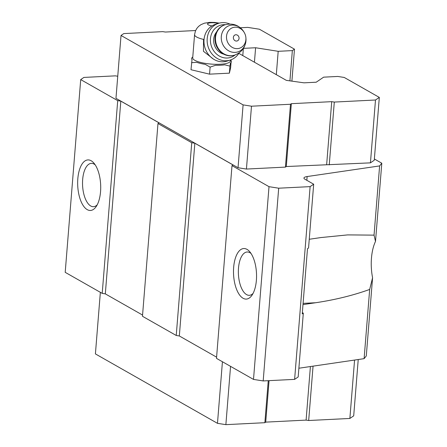 <?xml version="1.0" encoding="UTF-8"?>
<svg xmlns="http://www.w3.org/2000/svg" width="447" height="447" viewBox="0 0 447 447"><rect width="100%" height="100%" fill="white"/><g stroke="black" fill="none" stroke-linecap="round" stroke-linejoin="round"><path stroke-width="0.67" d="M230.496 59.993L230.417 60.943A18.919 4.677 -175.4 0 1 215.745 64.318A18.919 4.677 -175.4 0 1 194.719 60.267A18.919 4.677 -175.4 0 1 192.702 57.909L194.574 34.631L195.468 30.899L196.848 28.384L198.591 26.401L200.938 24.663L204.469 23.171L209.917 22.35L214.549 22.445L219.259 23.121M194.574 34.631A18.919 4.677 -175.4 0 0 196.591 36.989A18.919 4.677 -175.4 0 0 203.541 39.397L203.446 51.293L213.431 59.082M302.345 312.621L303.312 313.168L302.245 313.889L307.491 248.711L308.553 247.99L313.682 184.209L310.123 186.628L278.693 188.198L269.01 186.673L231.999 165.625L233.021 164.932L194.842 143.219L191.741 142.733L157.975 123.534L158.998 122.836L120.819 101.128L117.717 100.636L80.711 79.594L83.896 77.426L115.326 75.85L117.745 76.236M309.257 239.268L320.862 237.564L347.654 234.898L374.044 235.139L375.508 241.408L381.799 163.216L379.615 165.921L307.139 176.548A9.638 2.386 -175.4 0 0 303.932 178.04A9.638 2.386 -175.4 0 0 304.96 179.241L313.682 184.209M375.508 241.408A33.743 15.304 -92.9 0 0 372.58 277.766L369.675 289.444C353.096 295.406 335.077 299.842 315.621 302.742L302.993 304.597M374.044 235.139L379.615 165.921M372.58 277.766L366.289 355.957L364.104 358.662L298.881 368.227M303.312 313.168L298.177 376.95L294.618 379.369L263.188 380.939L253.505 379.414L216.493 358.371L231.999 165.625M216.588 357.153L179.331 335.965L176.235 335.473L142.47 316.275L157.975 123.534M142.565 315.057L105.313 293.869L102.212 293.383L65.201 272.335L80.711 79.594M240.352 27.759L247.794 27.39L259.416 29.217L294.478 49.159L291.902 81.142M294.478 49.159L292.349 50.6L278.19 51.31L255.6 47.751L243.453 48.36M289.919 80.862L292.349 50.6M276.313 74.666L278.19 51.31M254.432 62.222L255.6 47.751M242.788 55.601L243.358 48.511M238.815 53.338L286.331 80.359L303.971 82.829L316.202 82.214L323.645 77.158L337.803 76.448L344.257 77.465L379.319 97.407L374.262 160.255L370.434 162.859L286.287 166.53L285.437 167.105L246.431 169.055L238.039 167.737L115.969 98.318L121.025 35.464L123.791 33.586L162.792 31.636L165.379 32.044L195.624 30.53M374.368 158.987L381.799 163.216M364.104 358.662L369.675 289.444M294.618 379.369L310.123 186.628M263.188 380.939L278.693 188.198M253.505 379.414L269.01 186.673M256.388 280.275A25.306 11.477 87.1 0 1 251.946 295.283A25.306 11.477 87.1 0 1 237.083 290.561A25.306 11.477 87.1 0 1 235.452 257.936A25.306 11.477 87.1 0 1 249.767 251.762A25.306 11.477 87.1 0 1 256.388 280.275M179.331 335.965L194.842 143.219M176.235 335.473L191.741 142.733M105.313 293.869L120.819 101.128M102.212 293.383L117.717 100.636M100.553 191.657A25.306 11.477 87.1 0 1 96.111 206.659A25.306 11.477 87.1 0 1 81.248 201.943A25.306 11.477 87.1 0 1 79.616 169.318A25.306 11.477 87.1 0 1 93.931 163.144A25.306 11.477 87.1 0 1 100.553 191.657M354.572 360.064L349.872 418.453L353.7 415.85L358.231 359.522M349.872 418.453L308.681 420.51L313.056 366.149M308.681 420.51L306.1 420.107L310.408 366.54M306.1 420.107L265.719 422.124L269.06 380.648M265.719 422.124L264.87 422.7L268.25 380.688M264.87 422.7L225.869 424.65L230.557 366.367M225.869 424.65L217.477 423.331L222.433 361.746M217.477 423.331L95.407 353.912L100.357 292.327M379.319 97.407L375.491 100.005L370.434 162.859M375.491 100.005L334.3 102.067L329.243 164.915M334.3 102.067L331.719 101.659L326.662 164.513M331.719 101.659L291.343 103.676L286.287 166.53M291.343 103.676L290.494 104.257L285.437 167.105M290.494 104.257L251.488 106.202L246.431 169.055M251.488 106.202L243.095 104.883L238.039 167.737M243.095 104.883L121.025 35.464M231.049 62.519L230.63 67.748L229.378 73.163L209.559 74.157L190.992 69.726L192.02 59.652A19.953 4.934 -175.4 0 1 192.601 57.155L192.813 57.261M97.211 204.815A21.691 9.84 87.1 0 1 93.49 206.698A21.691 9.84 87.1 0 1 82.583 185.522A21.691 9.84 87.1 0 1 91.322 163.367A21.691 9.84 87.1 0 1 95.217 164.87M253.047 293.433A21.691 9.84 87.1 0 1 249.325 295.316A21.691 9.84 87.1 0 1 238.419 274.145A21.691 9.84 87.1 0 1 247.157 251.991A21.691 9.84 87.1 0 1 251.052 253.488M230.982 60.596L230.982 60.596A19.953 4.934 -175.4 0 1 230.406 63.094L229.942 66.117L224.729 64.821A19.953 4.934 -175.4 0 1 215.594 65.273L210.124 67.106L205.246 64.351A19.953 4.934 -175.4 0 1 196.691 62.306L191.562 62.681M210.124 67.106L209.559 74.157M229.942 66.117L229.378 73.163M236.541 41.063A3.19 2.822 -107.8 0 1 233.585 36.458A3.19 2.822 -107.8 0 1 238.502 36.213A3.19 2.822 -107.8 0 1 236.541 41.063M237.335 48.634A10.845 9.594 -107.8 0 1 226.864 40.124A10.845 9.594 -107.8 0 1 232.06 27.904A10.845 9.594 -107.8 0 1 244.213 32.463A10.845 9.594 -107.8 0 1 245.889 37.682A10.845 9.594 -107.8 0 1 237.335 48.634M223.573 54.098A13.254 11.728 -107.8 0 1 214.348 44.924A13.254 11.728 -107.8 0 1 216.51 32.095M235.128 54.953A16.869 14.93 -107.8 0 1 227.266 58.026A16.869 14.93 -107.8 0 1 210.425 41.18A16.869 14.93 -107.8 0 1 225.417 24.68M239.078 52.908A19.282 17.059 -107.8 0 1 230.3 60.06A19.282 17.059 -107.8 0 1 226.411 60.764A19.282 17.059 -107.8 0 1 207.592 44.75A19.282 17.059 -107.8 0 1 218.516 23.339A19.282 17.059 -107.8 0 1 229.819 24.043M230.3 60.06L227.126 61.077A19.282 17.059 -107.8 0 1 223.243 61.781A19.282 17.059 -107.8 0 1 205.156 48.416A19.282 17.059 -107.8 0 1 211.018 26.563A19.282 17.059 -107.8 0 1 215.348 24.356L218.516 23.339M211.962 25.92A6.867 1.699 -175.4 0 1 208.252 24.814A6.867 1.699 -175.4 0 1 209.883 22.881A6.867 1.699 -175.4 0 1 218.292 23.412M315.621 302.742L303.094 303.368M306.838 180.309L307.139 176.548M245.889 37.682L245.951 38.448A13.807 12.214 -107.8 0 1 235.066 52.388A13.807 12.214 -107.8 0 1 221.734 41.549A13.807 12.214 -107.8 0 1 228.35 25.999A13.807 12.214 -107.8 0 1 243.822 31.804C239.184 25.133 232.876 22.814 224.886 24.836L224.506 24.959C220.337 26.401 217.443 29.334 215.834 33.754C214.493 37.872 214.7 42.001 216.443 46.153C219.606 52.584 224.439 55.814 230.943 55.853L234.222 55.255A15.908 14.075 -107.8 0 1 231.015 55.836A15.908 14.075 -107.8 0 1 215.493 42.627A15.908 14.075 -107.8 0 1 224.506 24.959M245.951 38.448C246.062 46.572 242.28 52.131 234.608 55.132A15.908 14.075 -107.8 0 1 231.401 55.713A15.908 14.075 -107.8 0 1 215.873 42.504A15.908 14.075 -107.8 0 1 224.886 24.836M230.49 60.066L231.11 60.529M244.213 32.463L243.822 31.804M234.608 55.132L234.222 55.255"/></g></svg>
